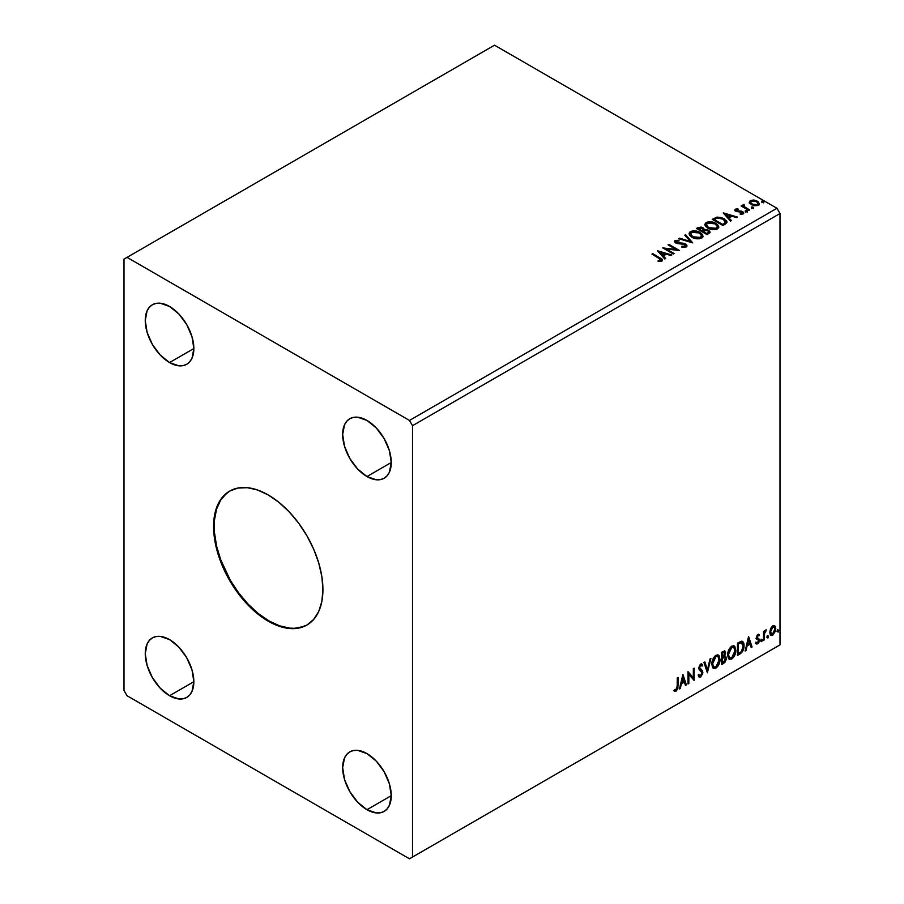 <?xml version="1.0" encoding="UTF-8"?>
<svg xmlns="http://www.w3.org/2000/svg" width="904" height="904" viewBox="0 0 904 904"><rect width="100%" height="100%" fill="white"/><g stroke="black" fill="none" stroke-linecap="round" stroke-linejoin="round"><path stroke-width="1.36" d="M229.91 490.951A77.315 44.635 -120 0 0 218.44 553.011A77.315 44.635 -120 0 0 268.861 620.856L268.262 621.206A77.315 44.635 60 0 1 217.751 553.078A77.315 44.635 60 0 1 229.605 491.132A77.315 44.635 60 0 1 268.262 494.963L278.918 502.33L289.178 511.845L298.625 523.133L306.908 535.767L313.711 549.259L318.762 563.09L321.869 576.718L322.92 589.645L321.869 601.352L318.762 611.398L313.711 619.398L306.908 625.037L298.625 628.099L289.178 628.483L278.918 626.156L268.262 621.206L257.595 613.839L247.334 604.324L237.888 593.035L229.605 580.402L222.802 566.91L217.751 553.078L214.643 539.439L213.593 526.523L214.643 514.817L217.751 504.771L222.802 496.771L229.605 491.132L237.888 488.058L247.334 487.685L257.595 490.013L268.262 494.963A77.315 44.635 60 0 1 318.762 563.09A77.315 44.635 60 0 1 306.908 625.037A77.315 44.635 60 0 1 268.262 621.206L268.861 620.856A77.315 44.635 -120 0 0 307.213 624.856M366.967 476.544A34.363 19.843 60 0 1 344.514 446.271A34.363 19.843 60 0 1 349.78 418.733A34.363 19.843 60 0 1 366.967 420.439L376.256 427.942L384.143 438.576L389.409 450.712L391.262 462.52L366.967 476.544L357.668 469.04L349.78 458.407L344.514 446.271L342.661 434.462L344.514 424.79L346.763 421.241L349.78 418.733L353.464 417.365L357.668 417.207L366.967 420.439A34.363 19.843 60 0 1 389.409 450.712A34.363 19.843 60 0 1 384.143 478.25L380.46 479.606L376.256 479.775L366.967 476.544L391.262 462.52L389.409 472.182L387.161 475.741L384.143 478.25A34.363 19.843 60 0 1 366.967 476.544M169.556 695.73A34.363 19.843 60 0 1 147.103 665.457A34.363 19.843 60 0 1 152.369 637.919A34.363 19.843 60 0 1 169.556 639.614L178.845 647.128L186.732 657.75L191.998 669.898L193.851 681.706L169.556 695.73L160.257 688.226L152.369 677.593L147.103 665.457L145.262 653.649L147.103 643.976L149.352 640.427L152.369 637.919L156.053 636.552L160.257 636.382L169.556 639.614A34.363 19.843 60 0 1 191.998 669.898A34.363 19.843 60 0 1 186.732 697.436L183.049 698.792L178.845 698.961L169.556 695.73L193.851 681.706L191.998 691.368L189.75 694.927L186.732 697.436A34.363 19.843 60 0 1 169.556 695.73M366.967 809.701A34.363 19.843 60 0 1 344.514 779.429A34.363 19.843 60 0 1 349.78 751.891A34.363 19.843 60 0 1 366.967 753.597L376.256 761.1L384.143 771.733L389.409 783.87L391.262 795.678L366.967 809.701L357.668 802.198L349.78 791.565L344.514 779.429L342.661 767.62L344.514 757.947L346.763 754.399L349.78 751.891L353.464 750.523L357.668 750.365L366.967 753.597A34.363 19.843 60 0 1 389.409 783.87A34.363 19.843 60 0 1 384.143 811.408L380.46 812.764L376.256 812.933L366.967 809.701L391.262 795.678L389.409 805.34L387.161 808.899L384.143 811.408A34.363 19.843 60 0 1 366.967 809.701M169.556 362.572A34.363 19.843 60 0 1 147.103 332.299A34.363 19.843 60 0 1 152.369 304.761A34.363 19.843 60 0 1 169.556 306.467L178.845 313.971L186.732 324.604L191.998 336.74L193.851 348.548L169.556 362.572L160.257 355.069L152.369 344.435L147.103 332.299L145.262 320.491L147.103 310.818L149.352 307.27L152.369 304.761L156.053 303.394L160.257 303.224L169.556 306.467A34.363 19.843 60 0 1 191.998 336.74A34.363 19.843 60 0 1 186.732 364.278L183.049 365.634L178.845 365.804L169.556 362.572L193.851 348.548L191.998 358.21L189.75 361.769L186.732 364.278A34.363 19.843 60 0 1 169.556 362.572M678.023 240.848L675.141 241.142L675.141 240.441L674.474 241.402L674.972 242.419L677.198 243.549L684.791 244.43L685.627 245.357L685.243 246.25L681.672 246.272L681.548 246.962L683.944 247.368L686.69 246.6L686.486 244.622L683.209 243.187L676.893 242.667L676.011 241.232L679.006 241.04L678.994 240.294L675.141 240.441L674.474 241.436L675.717 242.973L684.791 244.43L685.108 246.329L681.672 246.272L681.548 246.962L686.26 246.928L687.029 245.82L685.627 243.967L676.497 242.475L676.215 241.074L679.006 241.04L678.994 240.294L675.141 240.441L675.141 241.142L678.011 240.848M123.995 259.12L123.995 690.475L127.035 695.73L409.478 858.8L776.965 646.631L409.478 858.8L412.518 857.048L412.518 425.694L780.005 213.525L780.005 644.88L412.518 857.048L780.005 644.88L776.965 646.631L780.005 644.88L780.005 213.525L412.518 425.694L409.478 420.439L127.035 257.369L494.522 45.2L776.965 208.27L409.478 420.439L776.965 208.27L780.005 213.525L776.965 208.27L494.522 45.2L123.995 259.12L123.995 690.475L127.035 695.73L409.478 858.8L412.518 857.048L412.518 425.694L409.478 420.439L127.035 257.369L123.995 259.12M682.836 674.678L679.435 688.916L680.316 688.407L681.413 683.842L684.396 682.113L685.492 685.424L686.385 684.904L682.972 674.599L679.435 688.916L680.316 688.407L681.413 683.842L684.396 682.113L685.492 685.424L686.385 684.904L682.836 674.678M698.792 676.825L700.973 675.785L702.261 672.034L700.012 676.644L700.623 676.994L702.871 672.384L699.018 667.559L700.091 668.802L698.995 667.152L700.058 664.971L698.995 667.152L699.594 667.502L700.668 665.321L700.058 664.971L702.092 666.078L702.736 664.948L701.56 663.864L702.736 664.948L700.679 664.056L698.781 668.022L699.199 669.649L702.046 672.836L700.566 675.774L698.905 674.689L698.238 675.695L699.244 677.096L700.623 676.994L702.736 673.604L702.6 670.971L699.594 667.502L700.43 665.491L702.092 666.078L702.736 664.948L701.38 663.852L700.193 664.429L698.882 668.926L701.651 671.593L702.046 673.051L700.566 675.774L698.905 674.689L698.238 675.695L698.724 676.599L700.623 676.994L698.961 676.87M711.866 664.112L712.409 667.016L714.16 668.564L717.776 666.463L719.991 660.462L719.053 655.66L717.731 654.824L715.426 655.592L712.341 660.745L711.866 664.112L713.55 668.338L715.968 668.135C718.736 665.739 720.092 662.801 720.036 659.332L718.364 655.061L715.9 655.276C713.154 657.694 711.798 660.643 711.866 664.112M727.675 654.982L728.217 657.897L729.969 659.434L733.573 657.332L735.799 651.332L734.862 646.529L733.539 645.705L731.234 646.462L728.149 651.614L727.675 654.982L729.358 659.208L731.777 659.016C734.545 656.62 735.901 653.682 735.845 650.202L734.172 645.931L731.709 646.145C728.963 648.575 727.607 651.513 727.675 654.982M748.523 636.755L745.111 650.993L746.003 650.484L747.099 645.919L750.083 644.19L751.179 647.501L752.071 646.981L748.659 636.676L745.111 650.993L746.003 650.484L747.099 645.919L750.083 644.19L751.179 647.501L752.071 646.981L748.523 636.755M760.919 641.004L761.902 641.365L762.117 639.636L760.965 640.631L761.609 641.637L762.287 640.213L761.609 639.591L760.919 641.004L761.609 641.637M767.191 637.388L768.174 637.749L768.389 636.02L767.236 637.004L767.869 638.009L768.558 636.597L767.869 635.964L767.191 637.388L767.869 638.009M777.417 631.478L778.254 631.998L778.604 630.111L777.451 631.105L778.095 632.111L778.773 630.698L778.095 630.065L777.417 631.478L778.095 632.111M774.231 625.602L774.988 626.099L772.784 625.896L770.581 628.653L769.959 633.783L770.513 634.913L772.434 635.354L775.372 631.399L775.18 626.348L774.05 625.568L772.129 626.37L770.581 628.653L769.779 632.291L770.999 635.354L772.784 635.184L775.779 628.834L774.558 625.737M763.518 640.371L764.332 639.896L764.592 633.049L766.242 629.862L764.332 632.258L764.332 630.935L763.518 631.399L763.518 640.371L764.332 639.896L764.456 633.738L766.377 629.907L764.332 632.258L764.332 630.935L763.518 631.399L763.518 640.371M758.241 635.467L757.292 635.241L758.942 635.93L759.428 634.879L758.671 634.393L759.428 634.879L757.168 635.116L756.286 637.772L756.682 639.173L758.411 640.077L758.546 641.354L756.015 643.648L757.699 643.885L759.202 641.761L759.281 639.331L757.111 637.252L757.721 635.727L758.942 635.93L759.428 634.879L757.846 634.518L756.286 637.772L758.603 640.823L757.608 642.834L756.49 642.541L756.377 643.976L755.767 643.625M739.958 653.976L742.41 651.705L743.822 647.908L743.913 644.01L741.947 641.196L737.483 643.128L737.483 655.4L739.958 653.976L739.348 653.626L737.483 654.699L739.958 653.976C742.794 651.897 744.15 649.117 744.026 645.648C744.15 643.049 743.348 641.569 741.619 641.185L737.483 643.128L737.483 655.4L739.958 653.976M721.674 664.53L724.861 662.417L726.161 659.705L726.059 657.005L724.635 656.202L725.629 653.016L724.658 650.948L721.674 652.259L721.674 664.53L723.799 663.299L726.307 658.372L724.635 656.202L725.629 653.016L724.895 651.038L721.674 652.259L721.674 664.53M707.369 672.791L710.906 658.474L710.024 658.982L707.436 669.785L704.849 661.965L703.956 662.485L707.369 672.791L710.906 658.474L710.024 658.982L707.436 669.785L704.849 661.965L703.956 662.485L707.369 672.791M688.837 683.492L688.837 674.361L694.148 680.418L694.148 668.146L693.334 668.621L693.334 677.774L688.012 671.683L688.012 683.966L688.837 683.492L688.012 683.266L688.837 683.492L688.837 674.361L694.148 680.418L694.148 668.146L693.334 668.621L693.334 677.774L688.012 671.683L688.012 683.966L688.837 683.492M674.113 690.882L676.124 691.142L675.514 690.792L677.119 688.667L677.458 685.368L675.514 690.792L676.124 691.142L678.068 685.718L677.458 685.368L677.458 677.785L677.458 685.368L678.068 685.718L678.068 677.435L677.254 677.898L677.164 688.012L676.316 689.741L674.531 689.707L674.113 690.882L676.124 691.142L677.853 688.565L678.068 677.435L677.254 677.898L677.254 686.068L676.113 689.888L674.531 689.707L674.52 691.164M751.8 207.909L753.586 207.558L751.981 206.88L751.8 207.909L753.371 208.022L753.168 207.118L751.597 207.005L751.8 207.909L751.597 207.005M745.54 211.525L747.314 211.174L745.71 210.496L745.54 211.525L747.099 211.638L746.896 210.734L745.325 210.621L745.54 211.525L745.325 210.621M723.256 212.982L730.477 221.084L731.37 220.565L729.053 217.977L732.037 216.248L736.534 217.582L737.427 217.073L723.392 212.903L730.477 221.084L731.37 220.565L729.053 217.977L732.037 216.248L736.534 217.582L737.427 217.073L723.256 212.982M707.764 228.113L711.098 229.413L715.064 229.672L717.855 228.644L718.748 226.802L717.561 224.587L714.872 222.836L708.521 221.774L705.934 222.666L704.86 224.339L705.561 226.294L707.764 228.113C710.747 229.876 713.968 230.158 717.403 228.938L718.759 226.983L715.889 223.367C712.872 221.559 709.64 221.288 706.171 222.531L704.849 224.508L707.764 228.113M657.57 250.905L664.79 259.007L665.683 258.487L663.366 255.9L666.35 254.171L670.847 255.504L671.74 254.996L657.705 250.826L664.79 259.007L665.683 258.487L663.366 255.9L666.35 254.171L670.847 255.504L671.74 254.996L657.57 250.905M691.955 237.243L695.289 238.543L699.255 238.803L702.046 237.775L702.939 235.933L701.753 233.718L699.583 232.215L692.713 230.904L690.125 231.797L689.051 233.469L689.752 235.413L691.955 237.243C694.939 239.006 698.159 239.289 701.594 238.068L702.95 236.113L700.08 232.486C697.063 230.689 693.831 230.407 690.362 231.65L689.04 233.627L691.955 237.243M762.027 201.999L763.801 201.648L762.196 200.97L762.027 201.999L763.586 202.123L763.383 201.219L761.823 201.095L762.027 201.999L761.823 201.095M704.261 229.774L702.996 227.718L702.996 228.418L700.464 227.65L697.911 228.316L702.996 228.418L702.996 227.718L697.911 227.616L697.911 228.316L697.018 228.825L697.911 227.616L696.408 228.475L707.041 234.611L709.99 232.644L708.657 230.204L704.261 229.593L703.572 228.113L701.075 227.028L696.408 228.475L707.041 234.611L710.137 232.079L708.657 230.204L704.284 229.322L704.284 230.023M692.724 242.882L685.639 234.69L684.746 235.209L690.227 241.357L679.582 238.193L678.689 238.712L692.724 242.882L685.639 234.69L684.746 235.209L690.227 241.357L679.582 238.193L678.689 238.712L692.724 242.882M659.05 258.216L661.005 259.832L658.123 260.815L658.519 261.527L661.751 261.075L662.124 259.278L652.801 253.651L651.976 254.126L659.05 258.216L660.654 260.454L658.123 260.815L658.519 261.527L661.751 261.075L662.474 260.092L652.801 253.651L651.976 254.126L659.05 258.216M674.192 253.583L666.282 249.007L679.503 250.51L668.881 244.374L668.056 244.848L675.989 249.425L662.745 247.911L673.378 254.047L674.192 253.583L666.282 249.007L679.503 250.51L668.881 244.374L668.056 244.848L675.989 249.425L662.745 247.911L673.378 254.047L674.192 253.583M725.313 224.068L726.986 222.452L726.714 220.938L721.923 217.672L717.234 217.096L712.216 219.356L722.85 225.492L727.042 222.022L724.206 218.723L716.736 217.186L712.216 219.356L722.85 225.492L725.313 224.068M740.206 214.271L742.15 214.101L742.15 213.4L740.206 213.57L740.466 214.259L743.201 213.898L742.681 211.604L742.681 212.304L741.212 211.061L741.212 211.762L739.088 211.739L741.212 211.762L741.212 211.061L736.975 211.638L737.461 211.039L736.568 210.745L736.568 211.457L736.308 209.694L738.172 209.558L737.98 208.892L737.98 209.536L737.98 208.892L735.302 209.174L734.794 210.248L736.105 211.412L742.274 212.383L742.15 213.4L740.206 213.57L740.466 214.259L743.201 213.898L743.596 212.395L741.212 211.061L736.975 210.937L736.15 209.807L738.172 209.558L737.28 208.847L735.302 209.174L735.302 209.875L736.692 209.558M748.874 210.462L749.687 209.988L744.15 206.485L744.094 204.394L742.851 204.959L743.065 206.168L741.111 205.976L748.874 210.462L749.687 209.988L744.546 206.869L744.094 204.394L743.212 204.609L743.065 206.168L741.111 205.976L748.874 210.462M749.314 202.564L751.28 204.609L754.648 205.716L757.507 205.536L759.224 204.214L757.925 201.569L754.218 200.078L750.241 200.541L749.314 202.564L751.28 204.609L758.275 205.185L759.315 203.728L757.281 201.151L753.721 200.01L750.241 200.541L749.224 202.711M762.027 202.699L761.823 201.795L763.383 201.92L763.383 201.219L763.586 202.824M763.586 202.123L763.383 201.219M763.654 202.112L761.744 201.852M704.261 229.593L704.261 230.305L708.657 230.904L708.657 230.204L710.081 232.418L707.708 230.463L704.261 230.305M708.759 231.853L708.431 233.175L706.759 234.215L702.815 231.232L704.645 230.317L707.832 230.667L708.759 231.853L707.696 233.673L708.668 232.192M703.109 230L702.498 230.836M702.137 231.062L702.137 230.362L701.719 231.3L698.317 228.633L702.193 228.203L703.109 229.333L702.137 231.062L703.007 229.661M701.719 230.599L698.317 228.633L701.719 231.3L698.317 228.633L700.261 227.763L702.193 228.203L703.052 229.605L701.719 230.599M707.696 232.972L706.759 234.215L707.696 232.972L706.759 233.514L702.815 231.232L706.759 234.215L702.815 231.232L707.154 230.362L708.759 231.842L707.696 232.972M702.939 236.633L701.753 234.418L697.944 232.215L692.193 231.695L689.085 233.944L690.362 232.362C693.831 231.108 697.063 231.39 700.08 233.187L702.916 236.452M701.447 235.808L700.476 238.159L696.453 238.701L692.046 236.995L690.441 234.452M701.583 236.611L700.476 238.159L700.476 237.458L700.476 238.159L692.769 237.469L690.475 234.249M691.481 232.26L699.267 232.961L701.594 235.797L700.476 237.458L692.769 236.769L690.43 233.865L691.481 232.26L694.249 231.639L699.639 233.187L701.108 234.509L701.493 236.362L698.6 238.034L693.571 237.176L690.588 234.622L691.481 232.26M679.492 238.95L679.582 238.193L679.582 238.893L690.227 242.057L690.227 241.357L690.227 242.057L679.492 238.95M685.164 235.673L685.639 234.69L692.159 242.713L685.164 235.673M685.65 246.317L684.305 247.267L681.661 246.995L681.672 246.272L681.672 246.973L685.108 247.029L685.661 245.538L685.108 246.329M685.108 247.029L684.791 245.131M676.497 242.475L676.215 241.074M686.961 246.103L684.509 244.182L676.497 243.176L680.429 243.707L680.429 243.006L680.429 243.707L685.627 244.668L685.627 243.967L686.972 246.148M676.497 243.176L675.876 242.114M662.462 260.646L652.586 254.476L652.801 253.651L652.801 254.363L659.976 258.499L659.976 257.798L662.406 260.431M661.005 260.533L658.123 261.516L659.965 261.369L659.965 260.668L659.965 261.369L660.654 261.154L660.903 260.25M661.016 260.612L661.016 259.911L660.654 260.454M658.27 251.696L670.937 255.459L658.27 251.696M663.366 256.6L665.265 258.736L663.366 256.6M660.191 253.041L662.621 255.764L664.915 254.442L664.915 253.742L662.621 255.764L660.191 252.34L664.915 253.742L662.621 255.064L660.191 253.041M664.022 248.645L675.989 250.125L675.989 249.425L675.989 250.125L664.022 248.645M668.666 245.199L668.881 244.374L668.881 245.074L678.249 250.487L668.666 245.199M666.282 249.719L666.282 249.007L666.282 249.719L673.582 253.934L666.282 249.719M704.883 224.87L706.171 223.231C709.64 221.988 712.872 222.26 715.889 224.068L718.725 227.322M718.748 227.503L716.352 224.35L711.233 222.508L706.679 222.972L704.86 225.039M717.256 226.678L716.092 229.141L712.262 229.571L707.855 227.876L706.25 225.322M717.392 227.492L716.284 229.028L716.284 228.328L716.284 229.028L708.578 228.339L706.273 225.119M707.29 223.141L715.075 223.83L717.403 226.667L716.284 228.328L708.578 227.638L706.239 224.734L707.29 223.141L710.058 222.52L715.448 224.068L716.917 225.378L717.301 227.232L714.409 228.904L709.38 228.057L706.397 225.492L707.29 223.141M726.895 222.011L724.206 219.423L719.821 217.853L716.522 217.932L712.827 219.706L713.821 218.418L713.821 219.13L716.736 217.887L716.736 217.186L716.736 217.887L724.206 219.423L724.206 218.723L727.008 222.373M725.596 222.395L722.567 225.085L714.126 220.214L722.567 225.085L722.567 224.384L714.126 219.514L714.126 220.214L714.126 219.514L717.313 218.011L723.381 219.197L725.37 223.164L725.596 222.429L722.567 225.085L723.449 223.876L722.567 224.384L714.126 219.514L716.928 218.124L722.759 218.858L725.008 220.44L725.37 222.463M723.957 213.773L736.624 217.536L723.957 213.773M729.053 218.678L730.952 220.802L729.053 218.678M725.878 215.118L728.308 217.841L730.601 216.519L730.601 215.819L728.308 217.841L725.878 214.417L730.601 215.819L728.308 217.141L725.878 215.118M736.568 210.745L736.308 209.694M743.201 213.898L743.8 213.039M743.743 213.412L742.681 212.304L743.732 213.367M734.828 210.327L735.302 209.174L735.788 211.242L741.901 212.101L742.15 214.101L741.901 212.802L742.15 214.101L741.223 214.327M741.901 212.101L742.15 213.4M735.302 209.174L734.749 210.666M737.28 209.547L734.805 210.372M742.478 213.434L742.15 214.101M736.568 211.457L736.15 210.508M745.54 212.225L745.325 211.321L746.896 211.434L746.896 210.734L747.099 212.338M747.099 211.638L746.896 210.734M747.167 211.638L745.258 211.367M741.709 206.327L741.924 205.502L743.065 206.869L743.065 206.168L743.065 206.869L741.709 206.327M742.828 205.694L743.212 204.609L743.065 206.168M743.212 204.609L743.212 205.31L744.094 204.394L744.15 205.185L742.772 205.863M743.856 206.078L744.026 205.231M744.026 205.931L744.546 207.57L744.546 206.869L749.088 210.338L743.755 206.338M751.8 208.609L751.597 207.705L753.168 207.818L753.168 207.118L753.371 208.722M753.371 208.022L753.168 207.118M753.427 208.022L751.529 207.75M749.314 203.264L750.241 200.541L750.241 201.253L753.721 200.711L753.721 200.01L753.721 200.711L757.281 201.852L757.281 201.151L759.27 204.078M759.224 204.914L758.479 202.745L754.716 200.88L750.987 200.914L749.258 202.36M758.015 203.976L757.326 205.344L754.591 205.694L751.608 204.53L750.535 202.552M750.557 202.496L752.105 204.846L750.546 202.451L751.066 201.174L756.467 201.626L758.049 203.558L757.326 205.344L757.993 203.908L757.326 204.643L752.105 204.146L752.105 204.846L757.326 205.344L757.326 204.643L752.648 204.428L750.501 202.134L751.473 200.959L753.947 200.767L756.953 201.942L757.993 203.897M664.915 253.742L662.621 255.064L660.191 252.34L664.915 253.742M730.601 215.819L728.308 217.141L725.878 214.417L730.601 215.819M777.485 629.715L778.095 630.065M778.773 630.698L778.174 630.348L777.485 631.76L776.807 631.128M777.406 631.794L778.129 630.009M774.988 626.099L775.779 628.834L775.169 628.483L772.174 634.834L772.784 635.184L770.716 635.139M770.231 634.89L772.524 634.608L774.445 631.941L775.157 628.065L774.174 625.557M773.7 626.788L772.174 626.641L774.005 626.913L774.965 629.308L772.784 634.077L771.485 634.167L769.993 631.478L770.649 633.636L769.993 631.478L770.649 628.54L772.174 626.641L773.53 626.641M770.603 631.828L772.784 627.003L772.174 626.641L769.993 631.478L770.603 631.828L771.801 627.93L774.14 626.992L774.954 629.613L773.756 633.173L771.801 634.292L770.603 631.828M767.27 635.614L767.869 635.964M768.558 636.597L767.948 636.246L767.27 637.659L766.581 637.037M767.191 637.704L767.914 635.919M763.722 631.286L764.332 632.258L763.722 631.286M764.897 630.868L765.598 630.054L765.982 631.082L764.953 630.822M764.14 632.145L763.722 639.546L764.332 639.896L763.518 639.67L764.185 631.998M760.999 639.241L761.609 639.591M762.287 640.213L761.676 639.862L760.999 641.286L760.32 640.654M760.919 641.32L761.643 639.535M759.428 634.879L758.377 634.179M758.818 634.529L758.377 635.489L758.818 634.529M758.343 635.58L757.292 635.241L756.501 636.902L757.111 637.252L757.902 635.591L758.942 635.93M757.902 635.591L757.292 635.241L757.902 635.218M757.303 637.953L759.157 639.071L757.303 637.953L759.157 639.071L758.546 638.721L758.818 639.953L759.428 640.303L759.157 639.071M756.015 643.648L757.699 643.885L759.428 640.303L758.818 639.953L757.089 643.535L757.699 643.885L755.416 643.298M757.608 642.834L756.49 642.541M755.88 642.19L756.998 642.484M756.558 639.004L758.411 640.077M756.648 639.207L755.947 638.653M756.93 639.297L757.62 639.557M756.117 643.75L758.399 641.908L758.343 638.473M756.693 637.602L757.292 635.241M748.388 637.331L752.071 646.981L750.987 646.902L748.388 637.331M749.472 643.84L750.083 644.19L746.489 645.569L747.099 645.919L746.489 645.569L745.393 650.134L746.003 650.484L745.314 650.179L746.489 645.569L749.472 643.84M747.981 639.32L746.84 644.1L747.45 644.462L746.84 644.1L747.981 639.32L749.732 643.139L747.45 644.462L748.591 639.682L747.981 639.32M742.546 641.399L741.619 641.185M742.229 641.264L743.416 645.286C743.54 648.767 742.184 651.547 739.348 653.626L741.585 651.682L743.099 648.145L743.303 643.659L742.173 641.207M741.709 642.62L743.111 644.789L742.828 648.869L741.37 651.592L738.297 653.671L738.297 643.919L741.709 642.62L740.579 642.236L741.19 642.586L737.698 643.558L741.19 642.586L743.212 646.111L741.37 651.592L738.297 653.671L737.698 653.321L738.297 653.671L738.297 643.919L737.698 643.558L737.698 653.321L737.698 643.558L741.551 642.484M741.19 642.586L742.048 642.755L741.438 642.405M733.867 645.784L735.246 649.852C735.291 653.332 733.935 656.27 731.166 658.666L729.065 659.005M728.635 658.79L731.641 658.349L734.274 654.632L735.246 649.852L734.263 646.179M735.02 647.772L734.703 646.902M729.697 657.739L728.059 655.795L728.454 650.801L730.76 647.287L733.167 646.959M733.404 647.14L731.144 647.038L733.698 647.264L735.031 650.677L731.743 657.773L729.833 657.909L727.878 654.157L729.539 657.705M728.488 654.507L731.743 647.388L731.144 647.038L727.878 654.157L728.488 654.507L730.308 648.767L732.127 647.196L733.924 647.411L734.986 651.592L733.2 656.417L730.308 658.089L729.268 657.411L728.488 654.507M724.556 650.925L725.629 653.016L725.019 652.665L724.025 655.852L724.635 656.202L721.889 656.62L721.889 652.688L723.844 652.033M725.528 656.361L724.635 656.202M725.189 656.236L726.307 658.372L725.697 658.022L723.189 662.948L723.799 663.299L721.674 663.83L725.076 660.767L725.697 658.338L725.11 656.146M724.477 655.072L725.019 652.665L724.42 650.79M724.59 657.366L721.889 657.886L724.206 657.389L725.494 658.846L723.426 662.259L721.889 662.451L721.889 657.886L723.742 657.016L724.703 657.558M722.488 653.038L723.336 652.552L721.889 652.688L722.488 656.971L722.488 653.038L724.398 652.349L724.816 653.513L722.488 656.971L722.488 653.038M724.206 653.163L722.737 652.202L724.816 653.513L724.025 655.863M723.336 652.552L724.364 652.326L723.788 651.987L722.737 652.202M724.206 657.389L725.415 658.18L724.94 660.869L722.488 662.801L721.889 657.886L721.889 662.451L722.488 662.801L722.488 658.236L724.929 657.468L724.33 657.118M718.058 654.914L719.437 658.982C719.482 662.451 718.126 665.389 715.358 667.785L713.256 668.135M712.827 667.92L715.832 667.48L718.465 663.762L719.437 658.982L718.454 655.298M719.211 656.903L718.895 656.021M713.889 666.869L712.25 664.926L712.488 660.428L714.567 656.745L717.358 656.089M717.595 656.259L715.335 656.157L717.889 656.394L719.222 659.796L715.934 666.892L714.024 667.039L712.069 663.287L713.731 666.824M712.68 663.638L715.934 656.507L715.335 656.157L712.069 663.287L712.68 663.638L714.499 657.886L716.318 656.327L718.115 656.541L719.177 660.711L717.392 665.536L714.499 667.22L713.459 666.542L712.68 663.638M704.442 662.203L707.436 669.785L704.442 662.203M710.103 658.937L707.03 671.785L710.103 658.937M700.566 675.774L699.425 675.559M698.295 674.339L699.956 675.424M702.125 664.598L701.64 665.457L702.125 664.598M700.668 665.321L702.092 666.078M700.058 664.971L700.769 664.903M699.357 675.548L698.566 674.859M688.012 671.762L693.334 677.774L688.012 671.762M693.537 668.497L693.537 680.023L693.537 668.497M688.226 674.011L688.837 674.361L688.226 674.011L688.226 683.141L688.226 674.011M682.701 675.254L686.385 684.904L685.3 684.836L682.701 675.254M683.786 681.763L684.396 682.113L680.802 683.492L681.413 683.842L680.802 683.492L679.718 688.057L680.316 688.407L679.627 688.102L680.802 683.492L683.786 681.763M682.294 677.254L681.153 682.034L681.763 682.384L681.153 682.034L682.294 677.254L684.045 681.062L681.763 682.384L682.904 677.604L682.294 677.254M673.921 690.814L675.514 690.792L673.503 690.532M749.732 643.139L747.45 644.462L748.591 639.682L749.732 643.139M684.045 681.062L681.763 682.384L682.904 677.604L684.045 681.062M226.61 493.29L220.655 500.138L216.553 509.201L214.463 520.139L214.463 532.512L216.553 545.858L220.655 559.655L230.215 580.052L238.498 592.685L247.945 603.974L258.205 613.488L268.861 620.856L279.528 625.805L289.788 628.133L294.636 628.28L303.541 626.551M230.215 490.782L229.605 491.132M763.823 201.784L763.823 202.485M703.109 229.333L703.109 230.045M702.95 236.113L702.95 236.814M701.594 235.797L701.594 236.498M690.43 233.865L690.43 234.565M675.819 241.628L675.819 242.328M662.474 260.092L662.474 260.793M718.759 226.983L718.759 227.684M717.403 226.667L717.403 227.367M706.239 224.734L706.239 225.446M736.048 210.067L736.048 210.768M742.5 212.903L742.5 213.604M747.337 211.299L747.337 211.999M753.597 207.683L753.597 208.383M759.315 203.728L759.315 204.44M758.049 203.558L758.049 204.27M750.501 202.134L750.501 202.835M770.999 635.354L770.389 635.004M774.005 626.913L773.406 626.562M771.485 634.167L770.875 633.817M758.569 635.591L757.959 635.241M757.563 638.19L756.964 637.84M756.84 642.857L756.241 642.507M758.196 639.896L757.586 639.546M729.358 659.208L728.748 658.858M733.698 647.264L733.099 646.914M729.833 657.909L729.234 657.558M713.55 668.338L712.94 667.988M717.889 656.394L717.29 656.044M714.024 667.039L713.425 666.689M701.402 665.276L700.803 664.926"/></g></svg>
